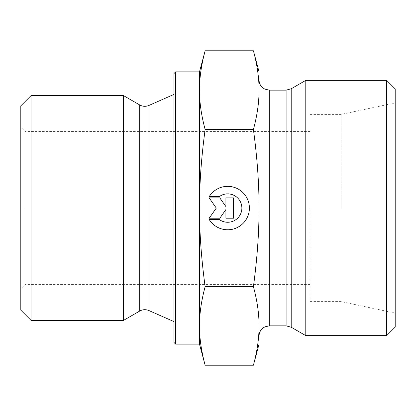 <?xml version="1.0" encoding="UTF-8"?>
<svg xmlns="http://www.w3.org/2000/svg" width="416" height="416" viewBox="0 0 416 416"><rect width="100%" height="100%" fill="white"/><g stroke="black" fill="none" stroke-linecap="round" stroke-linejoin="round"><path stroke-width="0.31" stroke-dasharray="2.08 1.56" d="M25.054 208L25.054 131.42L25.054 208M20.8 310.154L20.8 105.846M310.107 208L310.107 301.6L310.107 208M209.191 219.326L209.191 219.331A21.726 21.726 180 0 0 249.402 207.922A21.726 21.726 180 0 0 209.191 196.513L209.191 196.513A21.726 21.726 0 0 1 249.402 207.922A21.726 21.726 0 0 1 209.191 219.331L219.232 219.331L209.191 219.326M219.232 219.326L219.232 219.331A14.196 14.196 180 0 0 241.873 207.922A14.196 14.196 180 0 0 219.232 196.513A14.196 14.196 -0 0 1 241.873 207.922A14.196 14.196 -0 0 1 219.232 219.326M219.232 196.513L209.191 196.513L219.232 196.513M233.527 218.062L225.919 218.062L233.527 218.062L233.527 197.782L225.919 197.782L225.919 206.471L219.835 197.782L209.191 197.782L216.289 207.922L209.191 218.062L219.835 218.062L225.919 209.373L225.919 218.062L225.919 209.373L219.835 218.062L209.191 218.062L216.289 207.922L209.191 197.782L219.835 197.782L225.919 206.471L225.919 197.782L233.527 197.782L233.527 218.062M209.191 196.674L209.191 196.669A21.726 21.726 180 0 1 249.402 208.078L249.402 208.078M209.191 219.487L219.232 219.487A14.196 14.196 0 0 0 241.873 208.078L241.873 208.078M233.527 197.938L225.919 197.938M225.919 206.627L219.835 197.938L209.191 197.938M216.289 208.078L209.191 218.218M225.919 209.529L225.919 218.218M31.013 95.633L31.013 320.367M123.562 95.633L123.562 320.367M205.135 365.206C201.334 351.13 199.451 338.016 199.493 325.868C199.451 313.716 201.334 300.602 205.135 286.525C201.334 258.43 199.456 232.253 199.493 208L199.493 344.146M205.135 129.319C201.334 115.268 199.451 102.185 199.493 90.054L199.493 207.922C199.451 183.643 201.334 157.44 205.135 129.319L253.412 129.319C257.213 157.44 259.095 183.643 259.054 207.922C259.095 232.201 257.213 258.404 253.412 286.525C257.213 300.602 259.095 313.716 259.054 325.868C259.095 338.016 257.213 351.13 253.412 365.206M199.493 71.854L199.493 90.054C199.451 77.927 201.334 64.839 205.135 50.794M173.966 342.446L173.966 73.554M175.666 71.854L175.666 344.146M173.966 207.932L173.966 321.594L173.966 207.932M205.135 286.525L253.412 286.525M259.054 344.146L259.054 71.854M253.412 50.794C257.213 64.839 259.095 77.927 259.054 90.054C259.095 102.185 257.213 115.268 253.412 129.319M259.054 208.078L259.054 325.946M259.054 336.06L259.054 208M341.156 208L341.156 114.4L341.156 208M395.2 208L395.2 313.087L395.2 208M305.786 80.366L305.786 335.634M386.693 335.634L386.693 80.366M395.2 88.873L395.2 327.127M139.698 104.946L139.698 311.054M148.923 105.446L148.923 310.554M291.205 88.78L291.205 327.22M286.099 325.853L286.099 90.147M269.266 90.147L269.266 325.853M310.107 131.42L25.054 131.42L20.8 127.166M310.107 284.58L25.054 284.58L20.8 288.834M310.107 301.6L341.156 301.6L395.2 313.087M310.107 114.4L341.156 114.4L395.2 102.913"/><path stroke-width="0.62" d="M31.013 95.633L20.8 105.846L20.8 310.154L31.013 320.367L31.013 95.633L123.562 95.633L123.562 320.367L31.013 320.367M209.191 196.669L219.232 196.669L209.191 196.674A21.726 21.726 0 0 1 249.402 208.078A21.726 21.726 0 0 1 209.191 219.487A21.726 21.726 180 0 0 249.402 208.078M219.232 196.674L219.232 196.669A14.196 14.196 0 0 1 241.873 208.078L241.873 208.078A14.196 14.196 180 0 0 219.232 196.674M209.191 219.487L219.232 219.487A14.196 14.196 180 0 0 241.873 208.078M225.919 197.938L233.527 197.938L233.527 218.218L225.919 218.218L225.919 209.529L219.835 218.218L209.191 218.218L216.289 208.078L209.191 197.938L219.835 197.938L225.919 206.627L225.919 197.938L225.919 206.627M209.191 197.938L216.289 208.078M209.191 218.218L219.835 218.218L225.919 209.529M225.919 218.218L233.527 218.218L233.527 197.938M175.666 344.146L175.666 71.854L173.966 73.554L173.966 342.446L175.666 344.146L199.493 344.146L199.493 325.946C199.451 338.073 201.334 351.161 205.135 365.206L253.412 365.206L259.054 344.146L259.054 325.946C259.095 313.815 257.213 300.732 253.412 286.681C257.213 258.56 259.095 232.357 259.054 208.078L259.054 208C259.09 183.747 257.208 157.57 253.412 129.475C257.213 115.398 259.095 102.284 259.054 90.132C259.095 77.984 257.213 64.87 253.412 50.794L259.054 71.854L259.054 336.06C259.126 332.795 260.421 330.122 262.943 328.042L264.919 326.825L269.266 325.853L269.266 90.147L286.099 90.147L286.099 325.853L291.205 327.22L291.205 88.78L286.099 90.147M199.493 344.146L205.135 365.206M199.493 208.078C199.451 232.357 201.334 258.56 205.135 286.681C201.334 300.732 199.451 313.815 199.493 325.946L199.493 90.132C199.451 102.284 201.334 115.398 205.135 129.475C201.334 157.596 199.451 183.799 199.493 208.078M205.135 50.794C201.334 64.87 199.451 77.984 199.493 90.132L199.493 71.854L205.135 50.794L253.412 50.794M205.135 129.475L253.412 129.475M205.135 286.681L253.412 286.681M253.412 365.206C257.213 351.161 259.095 338.073 259.054 325.946M291.205 327.22L305.786 335.634L305.786 80.366L291.205 88.78M386.693 335.634L395.2 327.127L395.2 88.873L386.693 80.366L386.693 335.634L305.786 335.634M139.698 104.946C142.693 106.584 145.766 106.751 148.923 105.446L148.923 310.554C145.766 309.249 142.693 309.416 139.698 311.054L139.698 104.946L123.562 95.633M175.666 71.854L199.493 71.854M139.698 311.054L123.562 320.367M148.923 310.554L173.966 321.594M148.923 105.446L173.966 94.406M269.266 325.853L286.099 325.853M269.266 90.147L264.774 89.107L262.818 87.859C260.374 85.784 259.121 83.143 259.054 79.94M386.693 80.366L305.786 80.366"/></g></svg>
